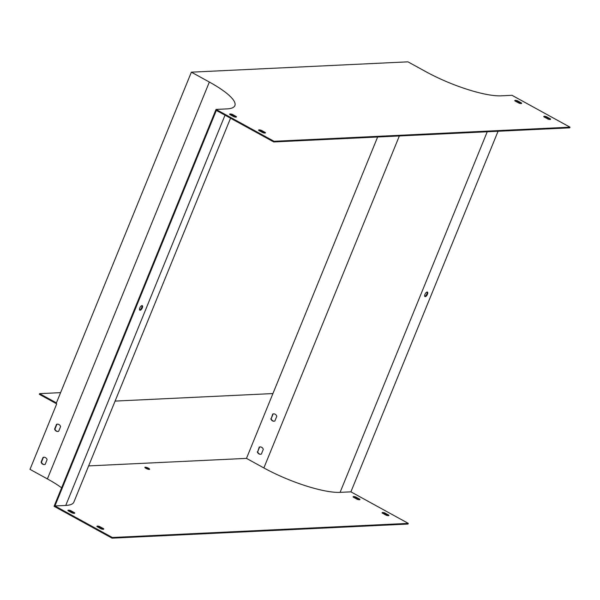 <?xml version="1.0" encoding="UTF-8"?>
<svg xmlns="http://www.w3.org/2000/svg" width="600" height="600" viewBox="0 0 600 600"><rect width="100%" height="100%" fill="white"/><g stroke="black" fill="none" stroke-linecap="round" stroke-linejoin="round"><path stroke-width="0.9" d="M216.038 109.425L274.02 141.292L570 127.177L512.018 95.317L501.188 95.828A58.755 13.612 -157.8 0 1 425.925 71.715L407.947 61.838L191.377 72.165L209.355 82.043A58.755 13.612 -157.8 0 1 234.877 105.615A58.755 13.612 -157.8 0 1 226.868 108.907L216.038 109.425L54.075 506.295L112.058 538.162L112.328 537.502L408.308 523.388L350.903 491.842L498.06 131.257M424.732 296.317A2.573 1.117 118.8 0 0 426.6 294.548A2.573 1.117 118.8 0 0 427.095 292.02M88.635 465.908L246.48 458.385L263.873 467.94A59.49 13.785 22.2 0 0 340.08 492.36L350.903 491.842M427.463 294.27A2.573 1.117 118.8 0 0 427.44 292.072A2.573 1.117 118.8 0 0 425.228 293.79A2.573 1.117 118.8 0 0 424.965 296.58A2.573 1.117 118.8 0 0 425.257 296.64A2.573 1.117 118.8 0 0 427.463 294.27M191.377 72.165L56.415 402.893L39.6 393.653L39.33 394.312L56.722 403.868L30 469.357L47.392 478.912A58.755 13.612 -157.8 0 1 61.627 487.793M246.48 458.385L377.632 136.995M544.118 116.94A3.675 0.847 -157.8 0 1 546.112 117.337L549.99 119.475M515.13 101.01A3.675 0.847 -157.8 0 1 517.125 101.407L521.002 103.538M229.972 114.608A3.675 0.847 -157.8 0 1 231.975 115.005L235.853 117.135M258.968 130.538A3.675 0.847 -157.8 0 1 260.962 130.935L264.84 133.065M112.328 537.502L54.93 505.957L216.345 110.407L273.75 141.953L569.73 127.837L570 127.177M112.058 538.162L408.037 524.048L408.308 523.388M273.81 413.85A3.675 3.195 -92.7 0 0 273.097 414.03L271.17 418.755A3.675 3.195 -92.7 0 0 274.155 421.178M260.31 446.925A3.675 3.195 -92.7 0 0 259.597 447.105L257.67 451.822A3.675 3.195 -92.7 0 0 260.663 454.252M58.657 431.31L60.585 426.585A3.675 3.195 -92.7 0 0 57.42 424.162A3.675 3.195 -92.7 0 0 56.528 424.357L54.6 429.075A3.675 3.195 -92.7 0 0 57.765 431.498A3.675 3.195 -92.7 0 0 58.657 431.31M45.165 464.385L47.093 459.66A3.675 3.195 -92.7 0 0 43.92 457.237A3.675 3.195 -92.7 0 0 43.027 457.425L41.1 462.15A3.675 3.195 -92.7 0 0 44.273 464.572A3.675 3.195 -92.7 0 0 45.165 464.385M141.945 305.61A2.573 1.117 -61.2 0 1 141.45 308.138A2.573 1.117 -61.2 0 1 139.583 309.915M274.02 141.292L273.75 141.953M546.382 116.677L550.523 118.958A3.675 0.847 -157.8 0 1 550.59 119.265A3.675 0.847 -157.8 0 1 547.995 119.078L543.855 116.797A3.675 0.847 -157.8 0 1 543.787 116.49A3.675 0.847 -157.8 0 1 546.382 116.677L546.112 117.337M517.395 100.748L521.535 103.02A3.675 0.847 -157.8 0 1 521.602 103.335A3.675 0.847 -157.8 0 1 519.007 103.14L514.868 100.868A3.675 0.847 -157.8 0 1 514.8 100.56A3.675 0.847 -157.8 0 1 517.395 100.748L517.125 101.407M232.245 114.345L236.385 116.618A3.675 0.847 -157.8 0 1 236.445 116.925A3.675 0.847 -157.8 0 1 233.858 116.738L229.718 114.465A3.675 0.847 -157.8 0 1 229.65 114.15A3.675 0.847 -157.8 0 1 232.245 114.345L231.975 115.005M261.233 130.275L265.373 132.547A3.675 0.847 -157.8 0 1 265.44 132.863A3.675 0.847 -157.8 0 1 262.845 132.667L258.705 130.395A3.675 0.847 -157.8 0 1 258.638 130.087A3.675 0.847 -157.8 0 1 261.233 130.275L260.962 130.935M57.6 424.162A3.675 3.195 -92.7 0 0 56.887 424.335L54.96 429.06A3.675 3.195 -92.7 0 0 57.945 431.482M44.1 457.237A3.675 3.195 -92.7 0 0 43.395 457.41L41.468 462.135A3.675 3.195 -92.7 0 0 44.453 464.558M54.93 505.957L65.752 505.44A59.49 13.785 22.2 0 0 73.867 502.103L230.535 118.2M140.108 310.237A2.573 1.117 118.8 0 0 142.185 308.16A2.573 1.117 118.8 0 0 142.29 305.67A2.573 1.117 118.8 0 0 140.07 307.388A2.573 1.117 118.8 0 0 139.815 310.178A2.573 1.117 118.8 0 0 140.108 310.237M145.215 467.865A2.573 0.593 -157.8 0 1 148.245 468.908A2.573 0.593 -157.8 0 1 149.025 469.418M382.425 513.158A3.675 0.847 -157.8 0 1 384.42 513.555L388.305 515.685M353.438 497.22A3.675 0.847 -157.8 0 1 355.433 497.618L359.31 499.755M68.287 510.817A3.675 0.847 -157.8 0 1 70.282 511.215L74.16 513.345M97.275 526.748A3.675 0.847 -157.8 0 1 99.27 527.145L103.155 529.283M145.988 468.368A2.573 0.593 -157.8 0 1 144.87 467.34A2.573 0.593 -157.8 0 1 148.515 468.248A2.573 0.593 -157.8 0 1 149.632 469.283A2.573 0.593 -157.8 0 1 145.988 468.368M386.31 515.287A3.675 0.847 22.2 0 0 388.897 515.475A3.675 0.847 22.2 0 0 388.83 515.168L384.69 512.888A3.675 0.847 22.2 0 0 382.103 512.7A3.675 0.847 22.2 0 0 382.17 513.007L386.31 515.287M357.315 499.357A3.675 0.847 22.2 0 0 359.91 499.545A3.675 0.847 22.2 0 0 359.843 499.23L355.702 496.957A3.675 0.847 22.2 0 0 353.108 496.77A3.675 0.847 22.2 0 0 353.175 497.077L357.315 499.357M72.165 512.947A3.675 0.847 22.2 0 0 74.76 513.143A3.675 0.847 22.2 0 0 74.692 512.827L70.552 510.555A3.675 0.847 22.2 0 0 67.957 510.368A3.675 0.847 22.2 0 0 68.025 510.675L72.165 512.947M101.16 528.885A3.675 0.847 22.2 0 0 103.748 529.072A3.675 0.847 22.2 0 0 103.68 528.765L99.54 526.485A3.675 0.847 22.2 0 0 96.953 526.298A3.675 0.847 22.2 0 0 97.012 526.605L101.16 528.885M270.81 418.77A3.675 3.195 -92.7 0 0 273.975 421.192A3.675 3.195 -92.7 0 0 274.868 420.998L276.795 416.28A3.675 3.195 -92.7 0 0 273.63 413.857A3.675 3.195 -92.7 0 0 272.737 414.045L271.17 418.755M257.31 451.845A3.675 3.195 -92.7 0 0 260.483 454.268A3.675 3.195 -92.7 0 0 261.368 454.072L263.295 449.347A3.675 3.195 -92.7 0 0 260.13 446.925A3.675 3.195 -92.7 0 0 259.237 447.12L257.67 451.822M99.54 526.485L99.27 527.145M103.68 528.765L103.485 529.245M265.373 132.547L265.178 133.035M70.552 510.555L70.282 511.215M74.692 512.827L74.49 513.315M236.385 116.618L236.183 117.105M355.702 496.957L355.433 497.618M359.843 499.23L359.647 499.717M521.535 103.02L521.332 103.507M384.69 512.888L384.42 513.555M388.83 515.168L388.635 515.648M550.523 118.958L550.327 119.438M272.933 393.562L115.087 401.085M39.6 393.653L60.593 392.647M340.08 492.36L487.23 131.775M209.355 82.043L47.392 478.912M65.752 505.44L225.022 115.17M263.873 467.94L399.353 135.96M231.63 115.515L231.855 114.968"/></g></svg>
